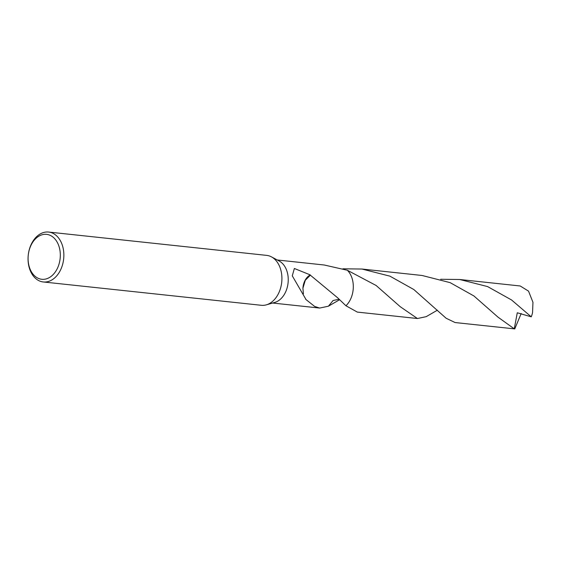 <?xml version="1.0" encoding="UTF-8"?>
<svg xmlns="http://www.w3.org/2000/svg" width="561" height="561" viewBox="0 0 561 561"><rect width="100%" height="100%" fill="white"/><g stroke="black" fill="none" stroke-linecap="round" stroke-linejoin="round"><path stroke-width="0.84" d="M48.625 232.051L266.678 255.381A25.098 17.812 96.1 0 1 271.482 256.882A25.098 17.812 96.1 0 1 281.769 281.748A25.098 17.812 96.1 0 1 267.036 304.623A25.098 17.812 96.1 0 1 266.349 304.84A25.098 17.812 96.1 0 1 261.342 305.296L43.288 281.966A25.098 17.812 96.1 0 1 28.05 259.105A25.098 17.812 96.1 0 1 42.931 232.717A25.098 17.812 96.1 0 1 48.625 232.051A25.098 17.812 96.1 0 1 63.863 254.911A25.098 17.812 96.1 0 1 48.982 281.299A25.098 17.812 96.1 0 1 43.288 281.966M271.482 256.882L279.245 261.047A21.648 15.357 96.1 0 1 288.116 282.492A21.648 15.357 96.1 0 1 275.409 302.225A21.648 15.357 96.1 0 1 274.82 302.414L266.349 304.84M41.479 234.961A22.587 16.031 96.1 0 1 60.083 251.384A22.587 16.031 96.1 0 1 46.921 278.684A22.587 16.031 96.1 0 1 28.316 262.253A22.587 16.031 96.1 0 1 41.479 234.961M339.089 299.23L333.094 300.514L328.388 306.215L319.658 308.059L314.63 306.425L305.633 299.265A21.648 15.357 -83.9 0 0 305.759 299.097L292.281 275.837L294.364 268.481L310.282 274.911A21.648 15.357 96.1 0 1 310.359 275.185L337.603 297.765L345.934 305.759L357.336 312.098L417.433 318.522L400.238 306.699L376.136 285.493L347.35 270.262A21.655 15.364 96.1 0 1 353.093 283.032A21.655 15.364 96.1 0 1 345.941 305.759A21.648 15.357 96.1 0 0 347.336 270.262L324.265 265.009L277.26 259.981M310.282 274.911A14.432 10.238 -83.9 0 0 302.919 288.207L305.289 280.255L310.359 275.185M303.396 293.873L302.919 288.207M328.388 306.215L339.601 299.728M347.35 270.262L347.336 270.262A21.648 15.364 96.1 0 1 345.941 305.759M440.687 279.266L459.725 279.504L487.6 286.58L511.59 299.988L531.26 316.832L517.277 312.772L514.269 328.844L498 317.14L473.912 295.956L450.132 282.639L422.04 275.472L361.943 269.035L389.923 276.152L413.815 289.525L446.149 318.269L455.118 322.554L514.269 328.844M459.725 279.504L520.201 285.977L528.539 291.138L532.95 302.274L532.564 312.582A21.648 15.357 96.1 0 1 531.26 316.832M521.19 313.508L514.746 328.935M342.897 268.803L361.943 269.035M437.384 310.191L426.206 316.656L417.433 318.522M319.658 308.059L272.653 303.031"/></g></svg>
